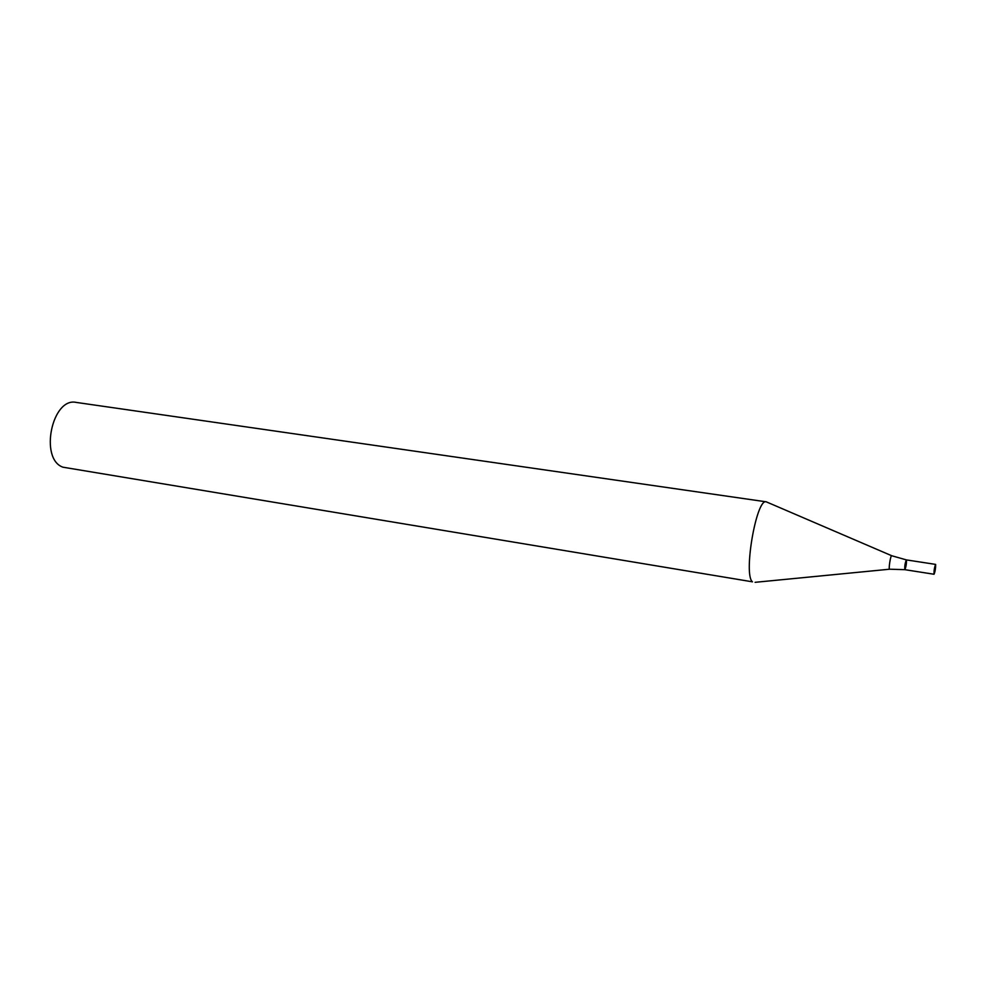 <?xml version="1.0" encoding="UTF-8"?>
<svg xmlns="http://www.w3.org/2000/svg" width="985" height="985" viewBox="0 0 985 985"><rect width="100%" height="100%" fill="white"/><g stroke="black" fill="none" stroke-linecap="round" stroke-linejoin="round"><path stroke-width="1.48" d="M766.268 501.833L76.288 402.422C52.045 396.869 39.117 458.985 62.905 467.185L752.478 581.827C743.084 575.08 756.455 497.807 766.268 501.833L891.634 555.7M906.459 559.997C906.545 563.863 906.003 567.089 904.833 569.675C904.55 566.301 905.055 563.038 906.36 559.899L906.459 559.997M904.833 569.675C904.55 566.301 905.055 563.038 906.36 559.899L891.794 555.762C890.711 554.099 888.174 570.463 889.714 569.207L904.833 569.675L934.051 574.255C933.879 570.857 934.396 567.582 935.59 564.393L935.664 564.491C935.664 568.382 935.122 571.632 934.051 574.255M889.541 569.219L755.089 582.32M935.59 564.393L906.36 559.899"/></g></svg>
